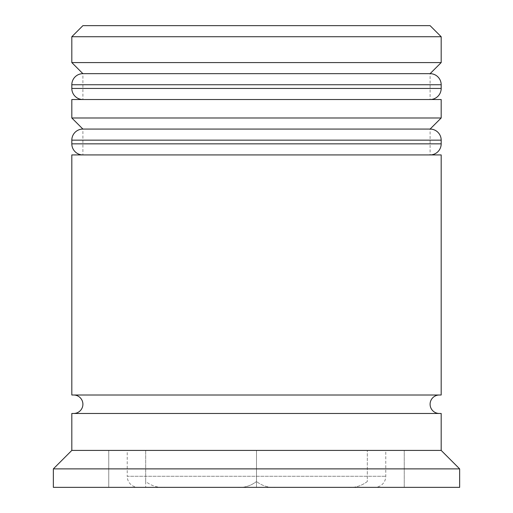 <?xml version="1.0" encoding="UTF-8"?>
<svg xmlns="http://www.w3.org/2000/svg" width="513" height="513" viewBox="0 0 513 513"><rect width="100%" height="100%" fill="white"/><g stroke="black" fill="none" stroke-linecap="round" stroke-linejoin="round"><path stroke-width="0.38" stroke-dasharray="2.56 1.92" d="M430.099 99.522L82.901 99.522L430.099 99.522L82.901 99.522L430.099 99.522L430.099 73.667L82.901 73.667L82.901 99.522M430.099 154.926L82.901 154.926L430.099 154.926L82.901 154.926L430.099 154.926L430.099 129.071L82.901 129.071L82.901 154.926M439.333 413.478L73.667 413.478L439.333 413.478M374.695 487.35L367.308 487.35L374.695 487.35A11.081 11.081 0 0 0 385.776 476.269L385.776 450.414L127.224 450.414L127.224 476.269L385.776 476.269L127.224 476.269A11.081 11.081 0 0 0 138.305 487.35L145.692 487.35L138.305 487.35M145.692 481.527L145.692 487.35L145.692 481.527C151.624 486.003 158.216 487.946 165.475 487.35C158.228 487.946 151.63 486.01 145.692 481.527L145.692 450.414L145.692 481.527M236.717 487.35L165.475 487.35L236.717 487.35C243.964 487.946 250.562 486.01 256.5 481.527C250.568 486.003 243.976 487.946 236.717 487.35M276.283 487.35C269.036 487.946 262.438 486.01 256.5 481.527C262.432 486.003 269.024 487.946 276.283 487.35L347.525 487.35L276.283 487.35M367.308 481.527C361.376 486.003 354.784 487.946 347.525 487.35C354.772 487.946 361.37 486.01 367.308 481.527L367.308 450.414L367.308 481.527M439.333 395.01L73.667 395.01L439.333 395.01M430.099 25.65L82.901 25.65M404.244 487.35L256.5 487.35L404.244 487.35L404.244 450.414L256.5 450.414L256.5 487.35L108.756 487.35L256.5 487.35L256.5 450.414L404.244 450.414L404.244 487.35M53.352 487.35L459.648 487.35M53.352 468.882L459.648 468.882M71.82 413.478L441.18 413.478M71.82 450.414L441.18 450.414M71.82 395.01L441.18 395.01M71.82 154.926L441.18 154.926M82.901 129.071L430.099 129.071M71.82 99.522L441.18 99.522M441.18 117.99L71.82 117.99M82.901 73.667L430.099 73.667M71.82 36.731L441.18 36.731M441.18 62.586L71.82 62.586M108.756 450.414L256.5 450.414L108.756 450.414L108.756 487.35L108.756 450.414M127.224 450.414L385.776 450.414M256.5 450.414L256.5 481.527L256.5 450.414L367.308 450.414L145.692 450.414L256.5 450.414M71.82 84.748L441.18 84.748M441.18 88.441L71.82 88.441M71.82 140.152L441.18 140.152M441.18 143.845L71.82 143.845"/><path stroke-width="0.77" d="M441.18 84.748L71.82 84.748A11.081 11.081 0 0 1 82.901 73.667L71.82 62.586L441.18 62.586L430.099 73.667L82.901 73.667L430.099 73.667A11.081 11.081 0 0 1 441.18 84.748L441.18 88.441A11.081 11.081 0 0 1 430.099 99.522M82.901 99.522A11.081 11.081 0 0 1 71.82 88.441L441.18 88.441M71.82 84.748L71.82 88.441M441.18 140.152L71.82 140.152A11.081 11.081 0 0 1 82.901 129.071L71.82 117.99L441.18 117.99L430.099 129.071L82.901 129.071L430.099 129.071A11.081 11.081 0 0 1 441.18 140.152L441.18 143.845A11.081 11.081 0 0 1 430.099 154.926M82.901 154.926A11.081 11.081 0 0 1 71.82 143.845L441.18 143.845M71.82 140.152L71.82 143.845M73.667 413.478A9.234 9.234 0 0 0 82.901 404.244A9.234 9.234 0 0 0 73.667 395.01M439.333 413.478A9.234 9.234 0 0 1 430.099 404.244A9.234 9.234 0 0 1 439.333 395.01M71.82 36.731L82.901 25.65L430.099 25.65L441.18 36.731L71.82 36.731L71.82 62.586M71.82 450.414L71.82 413.478L441.18 413.478L441.18 450.414L71.82 450.414L53.352 468.882L53.352 487.35L459.648 487.35L459.648 468.882L53.352 468.882M441.18 450.414L459.648 468.882M441.18 36.731L441.18 62.586M441.18 117.99L441.18 99.522L71.82 99.522L71.82 117.99M441.18 154.926L71.82 154.926L71.82 395.01L441.18 395.01L441.18 154.926"/></g></svg>
